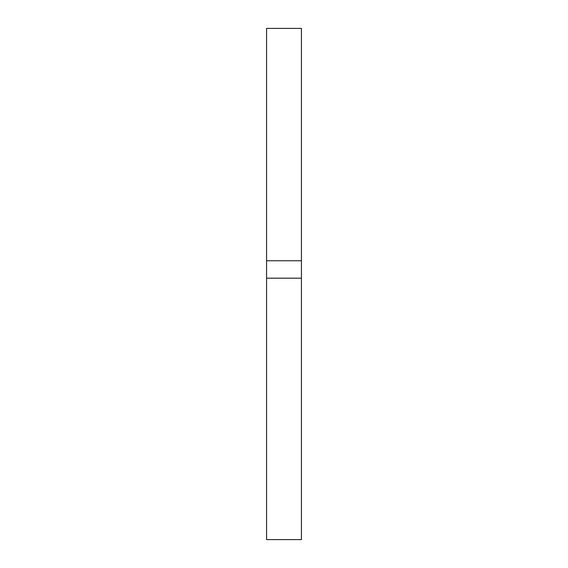 <?xml version="1.0" encoding="UTF-8"?>
<svg xmlns="http://www.w3.org/2000/svg" width="568" height="568" viewBox="0 0 568 568"><rect width="100%" height="100%" fill="white"/><g stroke="black" fill="none" stroke-linecap="round" stroke-linejoin="round"><path stroke-width="0.85" d="M301.43 278.192L301.43 539.6L266.57 539.6L266.57 260.762L301.43 260.762L301.43 278.192L266.57 278.192M266.57 260.762L266.57 28.4L301.43 28.4L301.43 260.762"/></g></svg>
